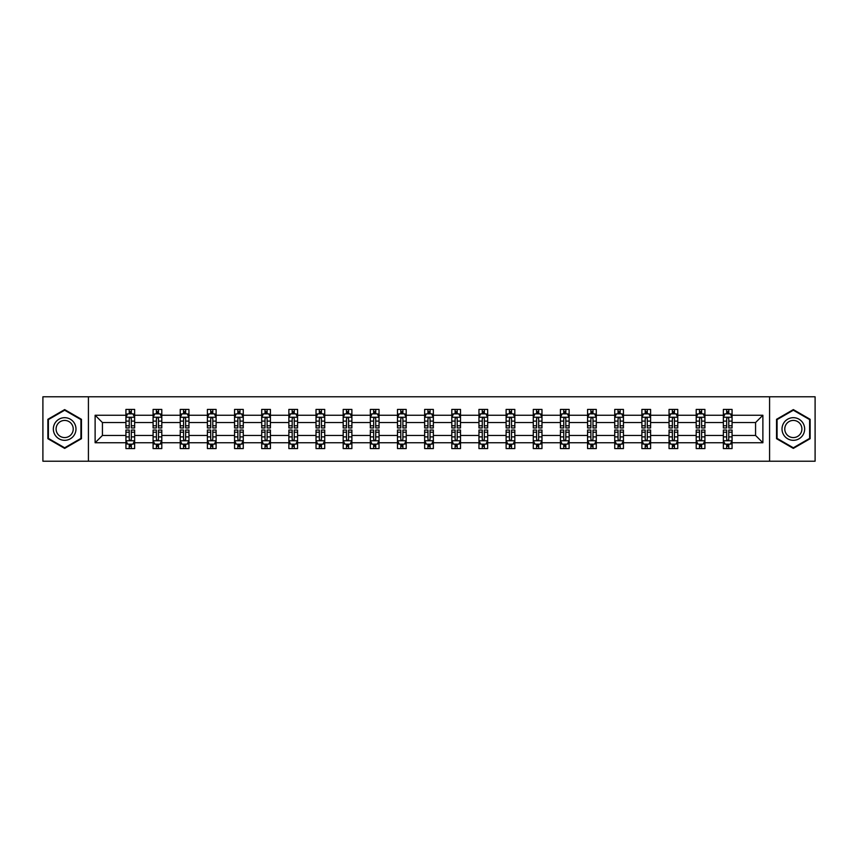 <?xml version="1.0" encoding="UTF-8"?>
<svg xmlns="http://www.w3.org/2000/svg" width="858" height="858" viewBox="0 0 858 858"><rect width="100%" height="100%" fill="white"/><g stroke="black" fill="none" stroke-linecap="round" stroke-linejoin="round"><path stroke-width="1.29" d="M769.583 461.207L815.1 461.207L815.1 396.793L769.583 396.793L769.583 461.207L88.417 461.207L88.417 396.793L42.9 396.793L42.9 461.207L88.417 461.207M732.067 442.749L732.067 435.446L755.566 435.446L762.88 442.749L732.067 442.749L732.067 448.584L728.764 448.584L728.764 444.144M769.583 396.793L88.417 396.793M723.358 442.749L704.911 442.749L704.911 435.446L723.358 435.446L723.358 448.584L732.067 448.584L732.067 443.94L730.426 443.94M704.911 442.749L704.911 448.584L701.597 448.584L701.597 444.144M696.203 442.749L677.756 442.749L677.756 435.446L696.203 435.446L696.203 448.584L704.911 448.584L704.911 443.94L703.27 443.94M677.756 442.749L677.756 448.584L674.442 448.584L674.442 444.144M669.047 442.749L650.6 442.749L650.6 435.446L669.047 435.446L669.047 448.584L677.756 448.584L677.756 443.94L676.115 443.94M650.6 442.749L650.6 448.584L647.286 448.584L647.286 444.144M641.891 442.749L623.444 442.749L623.444 435.446L641.891 435.446L641.891 448.584L650.6 448.584L650.6 443.94L648.959 443.94M623.444 442.749L623.444 448.584L620.13 448.584L620.13 444.144M614.736 442.749L596.289 442.749L596.289 435.446L614.736 435.446L614.736 448.584L623.444 448.584L623.444 443.94L621.803 443.94M596.289 442.749L596.289 448.584L592.975 448.584L592.975 444.144M587.58 442.749L569.133 442.749L569.133 435.446L587.58 435.446L587.58 448.584L596.289 448.584L596.289 443.94L594.648 443.94M569.133 442.749L569.133 448.584L565.819 448.584L565.819 444.144M560.424 442.749L541.977 442.749L541.977 435.446L560.424 435.446L560.424 448.584L569.133 448.584L569.133 443.94L567.492 443.94M541.977 442.749L541.977 448.584L538.663 448.584L538.663 444.144M533.268 442.749L514.821 442.749L514.821 435.446L533.268 435.446L533.268 448.584L541.977 448.584L541.977 443.94L540.336 443.94M514.821 442.749L514.821 448.584L511.507 448.584L511.507 444.144M506.113 442.749L487.666 442.749L487.666 435.446L506.113 435.446L506.113 448.584L514.821 448.584L514.821 443.94L513.181 443.94M487.666 442.749L487.666 448.584L484.352 448.584L484.352 444.144M478.957 442.749L460.51 442.749L460.51 435.446L478.957 435.446L478.957 448.584L487.666 448.584L487.666 443.94L486.025 443.94M460.51 442.749L460.51 448.584L457.196 448.584L457.196 444.144M451.801 442.749L433.354 442.749L433.354 435.446L451.801 435.446L451.801 448.584L460.51 448.584L460.51 443.94L458.869 443.94M433.354 442.749L433.354 448.584L430.04 448.584L430.04 444.144M424.646 442.749L406.199 442.749L406.199 435.446L424.646 435.446L424.646 448.584L433.354 448.584L433.354 443.94L431.713 443.94M406.199 442.749L406.199 448.584L402.885 448.584L402.885 444.144M397.49 442.749L379.043 442.749L379.043 435.446L397.49 435.446L397.49 448.584L406.199 448.584L406.199 443.94L404.558 443.94M379.043 442.749L379.043 448.584L375.729 448.584L375.729 444.144M370.334 442.749L351.887 442.749L351.887 435.446L370.334 435.446L370.334 448.584L379.043 448.584L379.043 443.94L377.402 443.94M351.887 442.749L351.887 448.584L348.573 448.584L348.573 444.144M343.179 442.749L324.732 442.749L324.732 435.446L343.179 435.446L343.179 448.584L351.887 448.584L351.887 443.94L350.246 443.94M324.732 442.749L324.732 448.584L321.418 448.584L321.418 444.144M316.023 442.749L297.576 442.749L297.576 435.446L316.023 435.446L316.023 448.584L324.732 448.584L324.732 443.94L323.091 443.94M297.576 442.749L297.576 448.584L294.262 448.584L294.262 444.144M288.867 442.749L270.42 442.749L270.42 435.446L288.867 435.446L288.867 448.584L297.576 448.584L297.576 443.94L295.935 443.94M270.42 442.749L270.42 448.584L267.106 448.584L267.106 444.144M261.711 442.749L243.264 442.749L243.264 435.446L261.711 435.446L261.711 448.584L270.42 448.584L270.42 443.94L268.779 443.94M243.264 442.749L243.264 448.584L239.95 448.584L239.95 444.144M234.556 442.749L216.109 442.749L216.109 435.446L234.556 435.446L234.556 448.584L243.264 448.584L243.264 443.94L241.624 443.94M216.109 442.749L216.109 448.584L212.795 448.584L212.795 444.144M207.4 442.749L188.953 442.749L188.953 435.446L207.4 435.446L207.4 448.584L216.109 448.584L216.109 443.94L214.468 443.94M188.953 442.749L188.953 448.584L185.639 448.584L185.639 444.144M180.244 442.749L161.797 442.749L161.797 435.446L180.244 435.446L180.244 448.584L188.953 448.584L188.953 443.94L187.312 443.94M161.797 442.749L161.797 448.584L158.483 448.584L158.483 444.144M153.089 442.749L134.642 442.749L134.642 435.446L153.089 435.446L153.089 448.584L161.797 448.584L161.797 443.94L160.156 443.94M134.642 442.749L134.642 448.584L131.328 448.584L131.328 444.144M125.933 442.749L95.12 442.749L95.12 415.251L125.933 415.251L125.933 422.554L102.434 422.554L102.434 435.446L125.933 435.446L125.933 448.584L134.642 448.584L134.642 443.94L133.001 443.94M127.574 414.06L125.933 414.06L125.933 409.416L125.933 415.251M125.933 409.416L134.642 409.416L134.642 415.251L153.089 415.251L153.089 409.416L161.797 409.416L161.797 415.251L180.244 415.251L180.244 409.416L188.953 409.416L188.953 415.251L207.4 415.251L207.4 409.416L216.109 409.416L216.109 415.251L234.556 415.251L234.556 409.416L243.264 409.416L243.264 415.251L261.711 415.251L261.711 409.416L270.42 409.416L270.42 415.251L288.867 415.251L288.867 409.416L297.576 409.416L297.576 415.251L316.023 415.251L316.023 409.416L324.732 409.416L324.732 415.251L343.179 415.251L343.179 409.416L351.887 409.416L351.887 415.251L370.334 415.251L370.334 409.416L379.043 409.416L379.043 415.251L397.49 415.251L397.49 409.416L406.199 409.416L406.199 415.251L424.646 415.251L424.646 409.416L433.354 409.416L433.354 415.251L451.801 415.251L451.801 409.416L460.51 409.416L460.51 415.251L478.957 415.251L478.957 409.416L487.666 409.416L487.666 415.251L506.113 415.251L506.113 409.416L514.821 409.416L514.821 415.251L533.268 415.251L533.268 409.416L541.977 409.416L541.977 415.251L560.424 415.251L560.424 409.416L569.133 409.416L569.133 415.251L587.58 415.251L587.58 409.416L596.289 409.416L596.289 415.251L614.736 415.251L614.736 409.416L623.444 409.416L623.444 415.251L641.891 415.251L641.891 409.416L650.6 409.416L650.6 415.251L669.047 415.251L669.047 409.416L677.756 409.416L677.756 415.251L696.203 415.251L696.203 409.416L704.911 409.416L704.911 415.251L723.358 415.251L723.358 409.416L732.067 409.416L732.067 415.251L762.88 415.251L762.88 442.749M723.358 415.251L723.358 422.554L704.911 422.554L704.911 415.251M696.203 415.251L696.203 422.554L677.756 422.554L677.756 415.251M669.047 415.251L669.047 422.554L650.6 422.554L650.6 415.251M641.891 415.251L641.891 422.554L623.444 422.554L623.444 415.251M614.736 415.251L614.736 422.554L596.289 422.554L596.289 415.251M587.58 415.251L587.58 422.554L569.133 422.554L569.133 415.251M560.424 415.251L560.424 422.554L541.977 422.554L541.977 415.251M533.268 415.251L533.268 422.554L514.821 422.554L514.821 415.251M506.113 415.251L506.113 422.554L487.666 422.554L487.666 415.251M478.957 415.251L478.957 422.554L460.51 422.554L460.51 415.251M451.801 415.251L451.801 422.554L433.354 422.554L433.354 415.251M424.646 415.251L424.646 422.554L406.199 422.554L406.199 415.251M397.49 415.251L397.49 422.554L379.043 422.554L379.043 415.251M370.334 415.251L370.334 422.554L351.887 422.554L351.887 415.251M343.179 415.251L343.179 422.554L324.732 422.554L324.732 415.251M316.023 415.251L316.023 422.554L297.576 422.554L297.576 415.251M288.867 415.251L288.867 422.554L270.42 422.554L270.42 415.251M261.711 415.251L261.711 422.554L243.264 422.554L243.264 415.251M234.556 415.251L234.556 422.554L216.109 422.554L216.109 415.251M207.4 415.251L207.4 422.554L188.953 422.554L188.953 415.251M180.244 415.251L180.244 422.554L161.797 422.554L161.797 415.251M153.089 415.251L153.089 422.554L134.642 422.554L134.642 415.251M95.12 415.251L102.434 422.554M755.566 435.446L755.566 422.554L732.067 422.554L732.067 415.251M726.672 413.771L728.764 413.771M699.517 413.771L701.597 413.771M672.361 413.771L674.442 413.771M645.205 413.771L647.286 413.771M618.05 413.771L620.13 413.771M590.894 413.771L592.975 413.771M563.738 413.771L565.819 413.771M536.582 413.771L538.663 413.771M509.427 413.771L511.507 413.771M482.271 413.771L484.352 413.771M455.115 413.771L457.196 413.771M427.96 413.771L430.04 413.771M400.804 413.771L402.885 413.771M373.648 413.771L375.729 413.771M346.493 413.771L348.573 413.771M319.337 413.771L321.418 413.771M292.181 413.771L294.262 413.771M265.025 413.771L267.106 413.771M237.87 413.771L239.95 413.771M210.714 413.771L212.795 413.771M183.558 413.771L185.639 413.771M156.403 413.771L158.483 413.771M129.236 413.771L131.328 413.771M129.236 444.229L131.328 444.229M156.403 444.229L158.483 444.229M183.558 444.229L185.639 444.229M210.714 444.229L212.795 444.229M237.87 444.229L239.95 444.229M265.025 444.229L267.106 444.229M292.181 444.229L294.262 444.229M319.337 444.229L321.418 444.229M346.493 444.229L348.573 444.229M373.648 444.229L375.729 444.229M400.804 444.229L402.885 444.229M427.96 444.229L430.04 444.229M455.115 444.229L457.196 444.229M482.271 444.229L484.352 444.229M509.427 444.229L511.507 444.229M536.582 444.229L538.663 444.229M563.738 444.229L565.819 444.229M590.894 444.229L592.975 444.229M618.05 444.229L620.13 444.229M645.205 444.229L647.286 444.229M672.361 444.229L674.442 444.229M699.517 444.229L701.597 444.229M726.672 444.229L728.764 444.229M102.434 435.446L95.12 442.749M762.88 415.251L755.566 422.554M81.456 419.305L64.661 409.598L47.866 419.305L47.866 438.695L64.661 448.402L81.456 438.695L81.456 419.305M776.544 419.305L776.544 438.695L793.339 448.402L810.134 438.695L810.134 419.305L793.339 409.598L776.544 419.305M131.328 411.679L129.236 411.679M125.933 425.772L125.933 427.96L129.236 427.96L129.236 425.772L125.933 425.772L125.933 422.554M134.642 422.554L134.642 427.96L131.328 427.96L131.328 418.64C130.631 417.299 129.944 417.299 129.236 418.64L129.236 425.772M133.001 414.06L134.642 414.06L134.642 409.416L131.328 409.416L134.642 409.416M134.642 417.342L132.893 413.856L127.67 413.856L125.933 417.342M129.236 413.856L129.236 409.416M131.328 409.416L131.328 413.856M129.236 446.321L131.328 446.321M134.642 432.228L134.642 430.04L131.328 430.04L131.328 432.228L134.642 432.228L134.642 435.446M125.933 435.446L125.933 430.04L129.236 430.04L129.236 439.36C129.933 440.701 130.631 440.701 131.328 439.36L131.328 432.228M127.574 443.94L125.933 443.94L125.933 448.584L129.236 448.584L129.236 444.144M125.933 440.658L127.67 444.144L132.893 444.144L134.642 440.658M158.483 411.679L156.403 411.679M154.73 414.06L153.089 414.06L153.089 409.416L156.403 409.416L153.089 409.416M153.089 425.772L153.089 427.96L156.403 427.96L156.403 425.772L153.089 425.772L153.089 422.554M161.797 422.554L161.797 427.96L158.483 427.96L158.483 418.64C157.786 417.299 157.1 417.299 156.403 418.64L156.403 425.772M160.156 414.06L161.797 414.06L161.797 409.416L158.483 409.416L161.797 409.416M161.797 417.342L160.049 413.856L154.826 413.856L153.089 417.342M156.403 413.856L156.403 409.416M158.483 409.416L158.483 413.856M185.639 411.679L183.558 411.679M181.885 414.06L180.244 414.06L180.244 409.416L183.558 409.416L180.244 409.416M180.244 425.772L180.244 427.96L183.558 427.96L183.558 425.772L180.244 425.772L180.244 422.554M188.953 422.554L188.953 427.96L185.639 427.96L185.639 418.64C184.942 417.299 184.256 417.299 183.558 418.64L183.558 425.772M187.312 414.06L188.953 414.06L188.953 409.416L185.639 409.416L188.953 409.416M188.953 417.342L187.205 413.856L181.982 413.856L180.244 417.342M183.558 413.856L183.558 409.416M185.639 409.416L185.639 413.856M156.403 446.321L158.483 446.321M161.797 432.228L161.797 430.04L158.483 430.04L158.483 432.228L161.797 432.228L161.797 435.446M153.089 435.446L153.089 430.04L156.403 430.04L156.403 439.36C157.089 440.701 157.786 440.701 158.483 439.36L158.483 432.228M154.73 443.94L153.089 443.94L153.089 448.584L156.403 448.584L156.403 444.144M153.089 440.658L154.826 444.144L160.049 444.144L161.797 440.658M183.558 446.321L185.639 446.321M188.953 432.228L188.953 430.04L185.639 430.04L185.639 432.228L188.953 432.228L188.953 435.446M180.244 435.446L180.244 430.04L183.558 430.04L183.558 439.36C184.245 440.701 184.942 440.701 185.639 439.36L185.639 432.228M181.885 443.94L180.244 443.94L180.244 448.584L183.558 448.584L183.558 444.144M180.244 440.658L181.982 444.144L187.205 444.144L188.953 440.658M54.858 423.337A11.315 11.315 0 0 0 58.998 438.803A11.315 11.315 0 0 0 74.464 434.663A11.315 11.315 0 0 0 70.313 419.197A11.315 11.315 0 0 0 54.858 423.337M57.239 424.721A8.569 8.569 0 0 0 60.371 436.422A8.569 8.569 0 0 0 72.083 433.279A8.569 8.569 0 0 0 68.94 421.578A8.569 8.569 0 0 0 57.239 424.721M80.931 419.605L80.931 438.395L64.661 447.79L48.38 438.395L48.38 419.605L64.661 410.21L80.931 419.605M783.536 423.337A11.315 11.315 0 0 0 787.687 438.803A11.315 11.315 0 0 0 803.142 434.663A11.315 11.315 0 0 0 799.002 419.197A11.315 11.315 0 0 0 783.536 423.337M785.917 424.721A8.569 8.569 0 0 0 789.06 436.422A8.569 8.569 0 0 0 800.761 433.279A8.569 8.569 0 0 0 797.629 421.578A8.569 8.569 0 0 0 785.917 424.721M809.62 419.605L809.62 438.395L793.339 447.79L777.069 438.395L777.069 419.605L793.339 410.21L809.62 419.605M212.795 411.679L210.714 411.679M209.041 414.06L207.4 414.06L207.4 409.416L210.714 409.416L207.4 409.416M207.4 425.772L207.4 427.96L210.714 427.96L210.714 425.772L207.4 425.772L207.4 422.554M216.109 422.554L216.109 427.96L212.795 427.96L212.795 418.64C212.098 417.299 211.411 417.299 210.714 418.64L210.714 425.772M214.468 414.06L216.109 414.06L216.109 409.416L212.795 409.416L216.109 409.416M216.109 417.342L214.361 413.856L209.137 413.856L207.4 417.342M210.714 413.856L210.714 409.416M212.795 409.416L212.795 413.856M210.714 446.321L212.795 446.321M216.109 432.228L216.109 430.04L212.795 430.04L212.795 432.228L216.109 432.228L216.109 435.446M207.4 435.446L207.4 430.04L210.714 430.04L210.714 439.36C211.4 440.701 212.098 440.701 212.795 439.36L212.795 432.228M209.041 443.94L207.4 443.94L207.4 448.584L210.714 448.584L210.714 444.144M207.4 440.658L209.137 444.144L214.361 444.144L216.109 440.658M239.95 411.679L237.87 411.679M236.197 414.06L234.556 414.06L234.556 409.416L237.87 409.416L234.556 409.416M234.556 425.772L234.556 427.96L237.87 427.96L237.87 425.772L234.556 425.772L234.556 422.554M243.264 422.554L243.264 427.96L239.95 427.96L239.95 418.64C239.253 417.299 238.567 417.299 237.87 418.64L237.87 425.772M241.624 414.06L243.264 414.06L243.264 409.416L239.95 409.416L243.264 409.416M243.264 417.342L241.516 413.856L236.293 413.856L234.556 417.342M237.87 413.856L237.87 409.416M239.95 409.416L239.95 413.856M237.87 446.321L239.95 446.321M243.264 432.228L243.264 430.04L239.95 430.04L239.95 432.228L243.264 432.228L243.264 435.446M234.556 435.446L234.556 430.04L237.87 430.04L237.87 439.36C238.556 440.701 239.253 440.701 239.95 439.36L239.95 432.228M236.197 443.94L234.556 443.94L234.556 448.584L237.87 448.584L237.87 444.144M234.556 440.658L236.293 444.144L241.516 444.144L243.264 440.658M267.106 411.679L265.025 411.679M263.352 414.06L261.711 414.06L261.711 409.416L265.025 409.416L261.711 409.416M261.711 425.772L261.711 427.96L265.025 427.96L265.025 425.772L261.711 425.772L261.711 422.554M270.42 422.554L270.42 427.96L267.106 427.96L267.106 418.64C266.409 417.299 265.723 417.299 265.025 418.64L265.025 425.772M268.779 414.06L270.42 414.06L270.42 409.416L267.106 409.416L270.42 409.416M270.42 417.342L268.672 413.856L263.449 413.856L261.711 417.342M265.025 413.856L265.025 409.416M267.106 409.416L267.106 413.856M265.025 446.321L267.106 446.321M270.42 432.228L270.42 430.04L267.106 430.04L267.106 432.228L270.42 432.228L270.42 435.446M261.711 435.446L261.711 430.04L265.025 430.04L265.025 439.36C265.712 440.701 266.409 440.701 267.106 439.36L267.106 432.228M263.352 443.94L261.711 443.94L261.711 448.584L265.025 448.584L265.025 444.144M261.711 440.658L263.449 444.144L268.672 444.144L270.42 440.658M294.262 411.679L292.181 411.679M290.508 414.06L288.867 414.06L288.867 409.416L292.181 409.416L288.867 409.416M288.867 425.772L288.867 427.96L292.181 427.96L292.181 425.772L288.867 425.772L288.867 422.554M297.576 422.554L297.576 427.96L294.262 427.96L294.262 418.64C293.565 417.299 292.878 417.299 292.181 418.64L292.181 425.772M295.935 414.06L297.576 414.06L297.576 409.416L294.262 409.416L297.576 409.416M297.576 417.342L295.828 413.856L290.605 413.856L288.867 417.342M292.181 413.856L292.181 409.416M294.262 409.416L294.262 413.856M292.181 446.321L294.262 446.321M297.576 432.228L297.576 430.04L294.262 430.04L294.262 432.228L297.576 432.228L297.576 435.446M288.867 435.446L288.867 430.04L292.181 430.04L292.181 439.36C292.868 440.701 293.565 440.701 294.262 439.36L294.262 432.228M290.508 443.94L288.867 443.94L288.867 448.584L292.181 448.584L292.181 444.144M288.867 440.658L290.605 444.144L295.828 444.144L297.576 440.658M321.418 411.679L319.337 411.679M317.664 414.06L316.023 414.06L316.023 409.416L319.337 409.416L316.023 409.416M316.023 425.772L316.023 427.96L319.337 427.96L319.337 425.772L316.023 425.772L316.023 422.554M324.732 422.554L324.732 427.96L321.418 427.96L321.418 418.64C320.731 417.299 320.034 417.299 319.337 418.64L319.337 425.772M323.091 414.06L324.732 414.06L324.732 409.416L321.418 409.416L324.732 409.416M324.732 417.342L322.983 413.856L317.76 413.856L316.023 417.342M319.337 413.856L319.337 409.416M321.418 409.416L321.418 413.856M319.337 446.321L321.418 446.321M324.732 432.228L324.732 430.04L321.418 430.04L321.418 432.228L324.732 432.228L324.732 435.446M316.023 435.446L316.023 430.04L319.337 430.04L319.337 439.36C320.023 440.701 320.72 440.701 321.418 439.36L321.418 432.228M317.664 443.94L316.023 443.94L316.023 448.584L319.337 448.584L319.337 444.144M316.023 440.658L317.76 444.144L322.983 444.144L324.732 440.658M348.573 411.679L346.493 411.679M344.819 414.06L343.179 414.06L343.179 409.416L346.493 409.416L343.179 409.416M343.179 425.772L343.179 427.96L346.493 427.96L346.493 425.772L343.179 425.772L343.179 422.554M351.887 422.554L351.887 427.96L348.573 427.96L348.573 418.64C347.887 417.299 347.19 417.299 346.493 418.64L346.493 425.772M350.246 414.06L351.887 414.06L351.887 409.416L348.573 409.416L351.887 409.416M351.887 417.342L350.139 413.856L344.927 413.856L343.179 417.342M346.493 413.856L346.493 409.416M348.573 409.416L348.573 413.856M346.493 446.321L348.573 446.321M351.887 432.228L351.887 430.04L348.573 430.04L348.573 432.228L351.887 432.228L351.887 435.446M343.179 435.446L343.179 430.04L346.493 430.04L346.493 439.36C347.179 440.701 347.876 440.701 348.573 439.36L348.573 432.228M344.819 443.94L343.179 443.94L343.179 448.584L346.493 448.584L346.493 444.144M343.179 440.658L344.927 444.144L350.139 444.144L351.887 440.658M375.729 411.679L373.648 411.679M371.975 414.06L370.334 414.06L370.334 409.416L373.648 409.416L370.334 409.416M370.334 425.772L370.334 427.96L373.648 427.96L373.648 425.772L370.334 425.772L370.334 422.554M379.043 422.554L379.043 427.96L375.729 427.96L375.729 418.64C375.043 417.299 374.345 417.299 373.648 418.64L373.648 425.772M377.402 414.06L379.043 414.06L379.043 409.416L375.729 409.416L379.043 409.416M379.043 417.342L377.295 413.856L372.082 413.856L370.334 417.342M373.648 413.856L373.648 409.416M375.729 409.416L375.729 413.856M373.648 446.321L375.729 446.321M379.043 432.228L379.043 430.04L375.729 430.04L375.729 432.228L379.043 432.228L379.043 435.446M370.334 435.446L370.334 430.04L373.648 430.04L373.648 439.36C374.335 440.701 375.032 440.701 375.729 439.36L375.729 432.228M371.975 443.94L370.334 443.94L370.334 448.584L373.648 448.584L373.648 444.144M370.334 440.658L372.082 444.144L377.295 444.144L379.043 440.658M402.885 411.679L400.804 411.679M399.131 414.06L397.49 414.06L397.49 409.416L400.804 409.416L397.49 409.416M397.49 425.772L397.49 427.96L400.804 427.96L400.804 425.772L397.49 425.772L397.49 422.554M406.199 422.554L406.199 427.96L402.885 427.96L402.885 418.64C402.198 417.299 401.501 417.299 400.804 418.64L400.804 425.772M404.558 414.06L406.199 414.06L406.199 409.416L402.885 409.416L406.199 409.416M406.199 417.342L404.45 413.856L399.238 413.856L397.49 417.342M400.804 413.856L400.804 409.416M402.885 409.416L402.885 413.856M400.804 446.321L402.885 446.321M406.199 432.228L406.199 430.04L402.885 430.04L402.885 432.228L406.199 432.228L406.199 435.446M397.49 435.446L397.49 430.04L400.804 430.04L400.804 439.36C401.49 440.701 402.188 440.701 402.885 439.36L402.885 432.228M399.131 443.94L397.49 443.94L397.49 448.584L400.804 448.584L400.804 444.144M397.49 440.658L399.238 444.144L404.45 444.144L406.199 440.658M430.04 411.679L427.96 411.679M426.287 414.06L424.646 414.06L424.646 409.416L427.96 409.416L424.646 409.416M424.646 425.772L424.646 427.96L427.96 427.96L427.96 425.772L424.646 425.772L424.646 422.554M433.354 422.554L433.354 427.96L430.04 427.96L430.04 418.64C429.354 417.299 428.657 417.299 427.96 418.64L427.96 425.772M431.713 414.06L433.354 414.06L433.354 409.416L430.04 409.416L433.354 409.416M433.354 417.342L431.606 413.856L426.394 413.856L424.646 417.342M427.96 413.856L427.96 409.416M430.04 409.416L430.04 413.856M427.96 446.321L430.04 446.321M433.354 432.228L433.354 430.04L430.04 430.04L430.04 432.228L433.354 432.228L433.354 435.446M424.646 435.446L424.646 430.04L427.96 430.04L427.96 439.36C428.646 440.701 429.343 440.701 430.04 439.36L430.04 432.228M426.287 443.94L424.646 443.94L424.646 448.584L427.96 448.584L427.96 444.144M424.646 440.658L426.394 444.144L431.606 444.144L433.354 440.658M457.196 411.679L455.115 411.679M453.442 414.06L451.801 414.06L451.801 409.416L455.115 409.416L451.801 409.416M451.801 425.772L451.801 427.96L455.115 427.96L455.115 425.772L451.801 425.772L451.801 422.554M460.51 422.554L460.51 427.96L457.196 427.96L457.196 418.64C456.51 417.299 455.812 417.299 455.115 418.64L455.115 425.772M458.869 414.06L460.51 414.06L460.51 409.416L457.196 409.416L460.51 409.416M460.51 417.342L458.762 413.856L453.55 413.856L451.801 417.342M455.115 413.856L455.115 409.416M457.196 409.416L457.196 413.856M455.115 446.321L457.196 446.321M460.51 432.228L460.51 430.04L457.196 430.04L457.196 432.228L460.51 432.228L460.51 435.446M451.801 435.446L451.801 430.04L455.115 430.04L455.115 439.36C455.802 440.701 456.499 440.701 457.196 439.36L457.196 432.228M453.442 443.94L451.801 443.94L451.801 448.584L455.115 448.584L455.115 444.144M451.801 440.658L453.55 444.144L458.762 444.144L460.51 440.658M484.352 411.679L482.271 411.679M480.598 414.06L478.957 414.06L478.957 409.416L482.271 409.416L478.957 409.416M478.957 425.772L478.957 427.96L482.271 427.96L482.271 425.772L478.957 425.772L478.957 422.554M487.666 422.554L487.666 427.96L484.352 427.96L484.352 418.64C483.665 417.299 482.968 417.299 482.271 418.64L482.271 425.772M486.025 414.06L487.666 414.06L487.666 409.416L484.352 409.416L487.666 409.416M487.666 417.342L485.918 413.856L480.705 413.856L478.957 417.342M482.271 413.856L482.271 409.416M484.352 409.416L484.352 413.856M482.271 446.321L484.352 446.321M487.666 432.228L487.666 430.04L484.352 430.04L484.352 432.228L487.666 432.228L487.666 435.446M478.957 435.446L478.957 430.04L482.271 430.04L482.271 439.36C482.957 440.701 483.655 440.701 484.352 439.36L484.352 432.228M480.598 443.94L478.957 443.94L478.957 448.584L482.271 448.584L482.271 444.144M478.957 440.658L480.705 444.144L485.918 444.144L487.666 440.658M511.507 411.679L509.427 411.679M507.754 414.06L506.113 414.06L506.113 409.416L509.427 409.416L506.113 409.416M506.113 425.772L506.113 427.96L509.427 427.96L509.427 425.772L506.113 425.772L506.113 422.554M514.821 422.554L514.821 427.96L511.507 427.96L511.507 418.64C510.821 417.299 510.124 417.299 509.427 418.64L509.427 425.772M513.181 414.06L514.821 414.06L514.821 409.416L511.507 409.416L514.821 409.416M514.821 417.342L513.073 413.856L507.861 413.856L506.113 417.342M509.427 413.856L509.427 409.416M511.507 409.416L511.507 413.856M509.427 446.321L511.507 446.321M514.821 432.228L514.821 430.04L511.507 430.04L511.507 432.228L514.821 432.228L514.821 435.446M506.113 435.446L506.113 430.04L509.427 430.04L509.427 439.36C510.113 440.701 510.81 440.701 511.507 439.36L511.507 432.228M507.754 443.94L506.113 443.94L506.113 448.584L509.427 448.584L509.427 444.144M506.113 440.658L507.861 444.144L513.073 444.144L514.821 440.658M538.663 411.679L536.582 411.679M534.909 414.06L533.268 414.06L533.268 409.416L536.582 409.416L533.268 409.416M533.268 425.772L533.268 427.96L536.582 427.96L536.582 425.772L533.268 425.772L533.268 422.554M541.977 422.554L541.977 427.96L538.663 427.96L538.663 418.64C537.977 417.299 537.28 417.299 536.582 418.64L536.582 425.772M540.336 414.06L541.977 414.06L541.977 409.416L538.663 409.416L541.977 409.416M541.977 417.342L540.24 413.856L535.017 413.856L533.268 417.342M536.582 413.856L536.582 409.416M538.663 409.416L538.663 413.856M536.582 446.321L538.663 446.321M541.977 432.228L541.977 430.04L538.663 430.04L538.663 432.228L541.977 432.228L541.977 435.446M533.268 435.446L533.268 430.04L536.582 430.04L536.582 439.36C537.269 440.701 537.966 440.701 538.663 439.36L538.663 432.228M534.909 443.94L533.268 443.94L533.268 448.584L536.582 448.584L536.582 444.144M533.268 440.658L535.017 444.144L540.24 444.144L541.977 440.658M565.819 411.679L563.738 411.679M562.065 414.06L560.424 414.06L560.424 409.416L563.738 409.416L560.424 409.416M560.424 425.772L560.424 427.96L563.738 427.96L563.738 425.772L560.424 425.772L560.424 422.554M569.133 422.554L569.133 427.96L565.819 427.96L565.819 418.64C565.132 417.299 564.435 417.299 563.738 418.64L563.738 425.772M567.492 414.06L569.133 414.06L569.133 409.416L565.819 409.416L569.133 409.416M569.133 417.342L567.395 413.856L562.172 413.856L560.424 417.342M563.738 413.856L563.738 409.416M565.819 409.416L565.819 413.856M563.738 446.321L565.819 446.321M569.133 432.228L569.133 430.04L565.819 430.04L565.819 432.228L569.133 432.228L569.133 435.446M560.424 435.446L560.424 430.04L563.738 430.04L563.738 439.36C564.435 440.701 565.122 440.701 565.819 439.36L565.819 432.228M562.065 443.94L560.424 443.94L560.424 448.584L563.738 448.584L563.738 444.144M560.424 440.658L562.172 444.144L567.395 444.144L569.133 440.658M592.975 411.679L590.894 411.679M589.221 414.06L587.58 414.06L587.58 409.416L590.894 409.416L587.58 409.416M587.58 425.772L587.58 427.96L590.894 427.96L590.894 425.772L587.58 425.772L587.58 422.554M596.289 422.554L596.289 427.96L592.975 427.96L592.975 418.64C592.288 417.299 591.591 417.299 590.894 418.64L590.894 425.772M594.648 414.06L596.289 414.06L596.289 409.416L592.975 409.416L596.289 409.416M596.289 417.342L594.551 413.856L589.328 413.856L587.58 417.342M590.894 413.856L590.894 409.416M592.975 409.416L592.975 413.856M590.894 446.321L592.975 446.321M596.289 432.228L596.289 430.04L592.975 430.04L592.975 432.228L596.289 432.228L596.289 435.446M587.58 435.446L587.58 430.04L590.894 430.04L590.894 439.36C591.591 440.701 592.277 440.701 592.975 439.36L592.975 432.228M589.221 443.94L587.58 443.94L587.58 448.584L590.894 448.584L590.894 444.144M587.58 440.658L589.328 444.144L594.551 444.144L596.289 440.658M620.13 411.679L618.05 411.679M616.376 414.06L614.736 414.06L614.736 409.416L618.05 409.416L614.736 409.416M614.736 425.772L614.736 427.96L618.05 427.96L618.05 425.772L614.736 425.772L614.736 422.554M623.444 422.554L623.444 427.96L620.13 427.96L620.13 418.64C619.444 417.299 618.747 417.299 618.05 418.64L618.05 425.772M621.803 414.06L623.444 414.06L623.444 409.416L620.13 409.416L623.444 409.416M623.444 417.342L621.707 413.856L616.484 413.856L614.736 417.342M618.05 413.856L618.05 409.416M620.13 409.416L620.13 413.856M618.05 446.321L620.13 446.321M623.444 432.228L623.444 430.04L620.13 430.04L620.13 432.228L623.444 432.228L623.444 435.446M614.736 435.446L614.736 430.04L618.05 430.04L618.05 439.36C618.747 440.701 619.433 440.701 620.13 439.36L620.13 432.228M616.376 443.94L614.736 443.94L614.736 448.584L618.05 448.584L618.05 444.144M614.736 440.658L616.484 444.144L621.707 444.144L623.444 440.658M647.286 411.679L645.205 411.679M643.532 414.06L641.891 414.06L641.891 409.416L645.205 409.416L641.891 409.416M641.891 425.772L641.891 427.96L645.205 427.96L645.205 425.772L641.891 425.772L641.891 422.554M650.6 422.554L650.6 427.96L647.286 427.96L647.286 418.64C646.6 417.299 645.902 417.299 645.205 418.64L645.205 425.772M648.959 414.06L650.6 414.06L650.6 409.416L647.286 409.416L650.6 409.416M650.6 417.342L648.862 413.856L643.639 413.856L641.891 417.342M645.205 413.856L645.205 409.416M647.286 409.416L647.286 413.856M645.205 446.321L647.286 446.321M650.6 432.228L650.6 430.04L647.286 430.04L647.286 432.228L650.6 432.228L650.6 435.446M641.891 435.446L641.891 430.04L645.205 430.04L645.205 439.36C645.902 440.701 646.589 440.701 647.286 439.36L647.286 432.228M643.532 443.94L641.891 443.94L641.891 448.584L645.205 448.584L645.205 444.144M641.891 440.658L643.639 444.144L648.862 444.144L650.6 440.658M674.442 411.679L672.361 411.679M670.688 414.06L669.047 414.06L669.047 409.416L672.361 409.416L669.047 409.416M669.047 425.772L669.047 427.96L672.361 427.96L672.361 425.772L669.047 425.772L669.047 422.554M677.756 422.554L677.756 427.96L674.442 427.96L674.442 418.64C673.755 417.299 673.058 417.299 672.361 418.64L672.361 425.772M676.115 414.06L677.756 414.06L677.756 409.416L674.442 409.416L677.756 409.416M677.756 417.342L676.018 413.856L670.795 413.856L669.047 417.342M672.361 413.856L672.361 409.416M674.442 409.416L674.442 413.856M672.361 446.321L674.442 446.321M677.756 432.228L677.756 430.04L674.442 430.04L674.442 432.228L677.756 432.228L677.756 435.446M669.047 435.446L669.047 430.04L672.361 430.04L672.361 439.36C673.058 440.701 673.745 440.701 674.442 439.36L674.442 432.228M670.688 443.94L669.047 443.94L669.047 448.584L672.361 448.584L672.361 444.144M669.047 440.658L670.795 444.144L676.018 444.144L677.756 440.658M701.597 411.679L699.517 411.679M697.844 414.06L696.203 414.06L696.203 409.416L699.517 409.416L696.203 409.416M696.203 425.772L696.203 427.96L699.517 427.96L699.517 425.772L696.203 425.772L696.203 422.554M704.911 422.554L704.911 427.96L701.597 427.96L701.597 418.64C700.911 417.299 700.214 417.299 699.517 418.64L699.517 425.772M703.27 414.06L704.911 414.06L704.911 409.416L701.597 409.416L704.911 409.416M704.911 417.342L703.174 413.856L697.951 413.856L696.203 417.342M699.517 413.856L699.517 409.416M701.597 409.416L701.597 413.856M699.517 446.321L701.597 446.321M704.911 432.228L704.911 430.04L701.597 430.04L701.597 432.228L704.911 432.228L704.911 435.446M696.203 435.446L696.203 430.04L699.517 430.04L699.517 439.36C700.214 440.701 700.9 440.701 701.597 439.36L701.597 432.228M697.844 443.94L696.203 443.94L696.203 448.584L699.517 448.584L699.517 444.144M696.203 440.658L697.951 444.144L703.174 444.144L704.911 440.658M728.764 411.679L726.672 411.679M724.999 414.06L723.358 414.06L723.358 409.416L726.672 409.416L723.358 409.416M723.358 425.772L723.358 427.96L726.672 427.96L726.672 425.772L723.358 425.772L723.358 422.554M732.067 422.554L732.067 427.96L728.764 427.96L728.764 418.64C728.067 417.299 727.37 417.299 726.672 418.64L726.672 425.772M730.426 414.06L732.067 414.06L732.067 409.416L728.764 409.416L732.067 409.416M732.067 417.342L730.33 413.856L725.107 413.856L723.358 417.342M726.672 413.856L726.672 409.416M728.764 409.416L728.764 413.856M726.672 446.321L728.764 446.321M732.067 432.228L732.067 430.04L728.764 430.04L728.764 432.228L732.067 432.228L732.067 435.446M723.358 435.446L723.358 430.04L726.672 430.04L726.672 439.36C727.37 440.701 728.056 440.701 728.764 439.36L728.764 432.228M724.999 443.94L723.358 443.94L723.358 448.584L726.672 448.584L726.672 444.144M723.358 440.658L725.107 444.144L730.33 444.144L732.067 440.658M134.599 417.245L125.976 417.245M134.642 425.772L131.328 425.772M129.236 421.106L125.933 421.106M134.642 421.106L131.328 421.106M131.328 412.784L129.236 412.784M125.976 440.755L134.599 440.755M125.933 432.228L129.236 432.228M131.328 436.894L134.642 436.894M125.933 436.894L129.236 436.894M129.236 445.216L131.328 445.216M161.754 417.245L153.132 417.245M161.797 425.772L158.483 425.772M156.403 421.106L153.089 421.106M161.797 421.106L158.483 421.106M158.483 412.784L156.403 412.784M188.91 417.245L180.287 417.245M188.953 425.772L185.639 425.772M183.558 421.106L180.244 421.106M188.953 421.106L185.639 421.106M185.639 412.784L183.558 412.784M153.132 440.755L161.754 440.755M153.089 432.228L156.403 432.228M158.483 436.894L161.797 436.894M153.089 436.894L156.403 436.894M156.403 445.216L158.483 445.216M180.287 440.755L188.91 440.755M180.244 432.228L183.558 432.228M185.639 436.894L188.953 436.894M180.244 436.894L183.558 436.894M183.558 445.216L185.639 445.216M216.066 417.245L207.443 417.245M216.109 425.772L212.795 425.772M210.714 421.106L207.4 421.106M216.109 421.106L212.795 421.106M212.795 412.784L210.714 412.784M207.443 440.755L216.066 440.755M207.4 432.228L210.714 432.228M212.795 436.894L216.109 436.894M207.4 436.894L210.714 436.894M210.714 445.216L212.795 445.216M243.222 417.245L234.599 417.245M243.264 425.772L239.95 425.772M237.87 421.106L234.556 421.106M243.264 421.106L239.95 421.106M239.95 412.784L237.87 412.784M234.599 440.755L243.222 440.755M234.556 432.228L237.87 432.228M239.95 436.894L243.264 436.894M234.556 436.894L237.87 436.894M237.87 445.216L239.95 445.216M270.377 417.245L261.754 417.245M270.42 425.772L267.106 425.772M265.025 421.106L261.711 421.106M270.42 421.106L267.106 421.106M267.106 412.784L265.025 412.784M261.754 440.755L270.377 440.755M261.711 432.228L265.025 432.228M267.106 436.894L270.42 436.894M261.711 436.894L265.025 436.894M265.025 445.216L267.106 445.216M297.533 417.245L288.91 417.245M297.576 425.772L294.262 425.772M292.181 421.106L288.867 421.106M297.576 421.106L294.262 421.106M294.262 412.784L292.181 412.784M288.91 440.755L297.533 440.755M288.867 432.228L292.181 432.228M294.262 436.894L297.576 436.894M288.867 436.894L292.181 436.894M292.181 445.216L294.262 445.216M324.689 417.245L316.066 417.245M324.732 425.772L321.418 425.772M319.337 421.106L316.023 421.106M324.732 421.106L321.418 421.106M321.418 412.784L319.337 412.784M316.066 440.755L324.689 440.755M316.023 432.228L319.337 432.228M321.418 436.894L324.732 436.894M316.023 436.894L319.337 436.894M319.337 445.216L321.418 445.216M351.844 417.245L343.221 417.245M351.887 425.772L348.573 425.772M346.493 421.106L343.179 421.106M351.887 421.106L348.573 421.106M348.573 412.784L346.493 412.784M343.221 440.755L351.844 440.755M343.179 432.228L346.493 432.228M348.573 436.894L351.887 436.894M343.179 436.894L346.493 436.894M346.493 445.216L348.573 445.216M379 417.245L370.377 417.245M379.043 425.772L375.729 425.772M373.648 421.106L370.334 421.106M379.043 421.106L375.729 421.106M375.729 412.784L373.648 412.784M370.377 440.755L379 440.755M370.334 432.228L373.648 432.228M375.729 436.894L379.043 436.894M370.334 436.894L373.648 436.894M373.648 445.216L375.729 445.216M406.156 417.245L397.533 417.245M406.199 425.772L402.885 425.772M400.804 421.106L397.49 421.106M406.199 421.106L402.885 421.106M402.885 412.784L400.804 412.784M397.533 440.755L406.156 440.755M397.49 432.228L400.804 432.228M402.885 436.894L406.199 436.894M397.49 436.894L400.804 436.894M400.804 445.216L402.885 445.216M433.311 417.245L424.689 417.245M433.354 425.772L430.04 425.772M427.96 421.106L424.646 421.106M433.354 421.106L430.04 421.106M430.04 412.784L427.96 412.784M424.689 440.755L433.311 440.755M424.646 432.228L427.96 432.228M430.04 436.894L433.354 436.894M424.646 436.894L427.96 436.894M427.96 445.216L430.04 445.216M460.467 417.245L451.844 417.245M460.51 425.772L457.196 425.772M455.115 421.106L451.801 421.106M460.51 421.106L457.196 421.106M457.196 412.784L455.115 412.784M451.844 440.755L460.467 440.755M451.801 432.228L455.115 432.228M457.196 436.894L460.51 436.894M451.801 436.894L455.115 436.894M455.115 445.216L457.196 445.216M487.623 417.245L479 417.245M487.666 425.772L484.352 425.772M482.271 421.106L478.957 421.106M487.666 421.106L484.352 421.106M484.352 412.784L482.271 412.784M479 440.755L487.623 440.755M478.957 432.228L482.271 432.228M484.352 436.894L487.666 436.894M478.957 436.894L482.271 436.894M482.271 445.216L484.352 445.216M514.779 417.245L506.156 417.245M514.821 425.772L511.507 425.772M509.427 421.106L506.113 421.106M514.821 421.106L511.507 421.106M511.507 412.784L509.427 412.784M506.156 440.755L514.779 440.755M506.113 432.228L509.427 432.228M511.507 436.894L514.821 436.894M506.113 436.894L509.427 436.894M509.427 445.216L511.507 445.216M541.934 417.245L533.311 417.245M541.977 425.772L538.663 425.772M536.582 421.106L533.268 421.106M541.977 421.106L538.663 421.106M538.663 412.784L536.582 412.784M533.311 440.755L541.934 440.755M533.268 432.228L536.582 432.228M538.663 436.894L541.977 436.894M533.268 436.894L536.582 436.894M536.582 445.216L538.663 445.216M569.09 417.245L560.467 417.245M569.133 425.772L565.819 425.772M563.738 421.106L560.424 421.106M569.133 421.106L565.819 421.106M565.819 412.784L563.738 412.784M560.467 440.755L569.09 440.755M560.424 432.228L563.738 432.228M565.819 436.894L569.133 436.894M560.424 436.894L563.738 436.894M563.738 445.216L565.819 445.216M596.246 417.245L587.623 417.245M596.289 425.772L592.975 425.772M590.894 421.106L587.58 421.106M596.289 421.106L592.975 421.106M592.975 412.784L590.894 412.784M587.623 440.755L596.246 440.755M587.58 432.228L590.894 432.228M592.975 436.894L596.289 436.894M587.58 436.894L590.894 436.894M590.894 445.216L592.975 445.216M623.401 417.245L614.778 417.245M623.444 425.772L620.13 425.772M618.05 421.106L614.736 421.106M623.444 421.106L620.13 421.106M620.13 412.784L618.05 412.784M614.778 440.755L623.401 440.755M614.736 432.228L618.05 432.228M620.13 436.894L623.444 436.894M614.736 436.894L618.05 436.894M618.05 445.216L620.13 445.216M650.557 417.245L641.934 417.245M650.6 425.772L647.286 425.772M645.205 421.106L641.891 421.106M650.6 421.106L647.286 421.106M647.286 412.784L645.205 412.784M641.934 440.755L650.557 440.755M641.891 432.228L645.205 432.228M647.286 436.894L650.6 436.894M641.891 436.894L645.205 436.894M645.205 445.216L647.286 445.216M677.713 417.245L669.09 417.245M677.756 425.772L674.442 425.772M672.361 421.106L669.047 421.106M677.756 421.106L674.442 421.106M674.442 412.784L672.361 412.784M669.09 440.755L677.713 440.755M669.047 432.228L672.361 432.228M674.442 436.894L677.756 436.894M669.047 436.894L672.361 436.894M672.361 445.216L674.442 445.216M704.868 417.245L696.246 417.245M704.911 425.772L701.597 425.772M699.517 421.106L696.203 421.106M704.911 421.106L701.597 421.106M701.597 412.784L699.517 412.784M696.246 440.755L704.868 440.755M696.203 432.228L699.517 432.228M701.597 436.894L704.911 436.894M696.203 436.894L699.517 436.894M699.517 445.216L701.597 445.216M732.024 417.245L723.401 417.245M732.067 425.772L728.764 425.772M726.672 421.106L723.358 421.106M732.067 421.106L728.764 421.106M728.764 412.784L726.672 412.784M723.401 440.755L732.024 440.755M723.358 432.228L726.672 432.228M728.764 436.894L732.067 436.894M723.358 436.894L726.672 436.894M726.672 445.216L728.764 445.216"/></g></svg>
